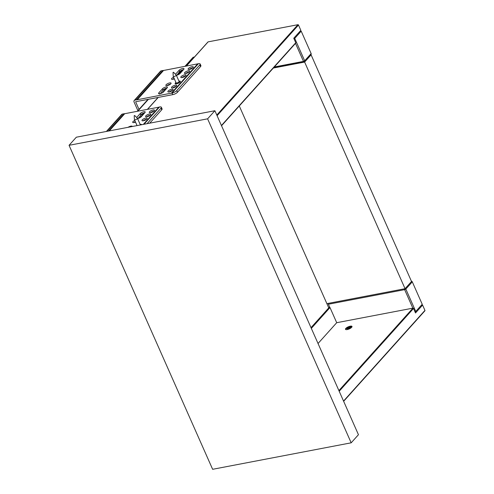 <?xml version="1.0" encoding="UTF-8"?>
<svg xmlns="http://www.w3.org/2000/svg" width="494" height="494" viewBox="0 0 494 494"><rect width="100%" height="100%" fill="white"/><g stroke="black" fill="none" stroke-linecap="round" stroke-linejoin="round"><path stroke-width="0.74" d="M175.506 74.279L179.081 70.302A2.834 0.914 156.1 0 1 181.848 68.709A2.834 0.914 156.1 0 1 183.996 68.709A2.834 0.914 156.1 0 1 183.725 69.413L180.088 73.464A2.834 0.914 156.1 0 1 176.37 75.292M183.484 69.685A2.834 0.914 -23.9 0 0 179.625 71.525L176.895 75.181L175.988 75.582M179.081 70.302L179.625 71.525L179.328 72.007M167.145 87.876L163.508 91.927A2.834 0.914 156.1 0 1 160.741 93.52A2.834 0.914 156.1 0 1 158.593 93.52A2.834 0.914 156.1 0 1 158.864 92.816L162.501 88.766A2.834 0.914 156.1 0 1 165.268 87.172A2.834 0.914 156.1 0 1 167.417 87.172A2.834 0.914 156.1 0 1 167.145 87.876M166.904 88.148A2.834 0.914 -23.9 0 0 163.045 89.988L160.315 93.644L159.408 94.045M162.501 88.766L163.045 89.988L162.748 90.47M179.217 72.266A3.31 1.068 156.1 0 1 183.206 69.987M139.012 109.396L135.622 101.745L172.851 94.626A3.785 1.223 -23.9 0 0 177.488 92.248L176.759 90.612A3.785 1.223 156.1 0 1 172.048 93.008L137.252 99.745L163.539 70.475L198.335 63.732A3.785 1.223 156.1 0 1 200.175 64.004A3.785 1.223 156.1 0 1 199.811 64.942L200.539 66.579A3.785 1.223 -23.9 0 0 200.897 65.64L200.175 64.004M171.313 93.236L197.594 63.961M191.907 66.727A2.834 0.914 156.1 0 1 193.284 66.931A2.834 0.914 156.1 0 1 191.061 68.919A2.834 0.914 156.1 0 1 188.097 69.228A2.834 0.914 156.1 0 1 189.177 67.857A2.834 0.914 156.1 0 1 191.907 66.727M184.626 74.835A2.834 0.914 156.1 0 1 186.01 75.039A2.834 0.914 156.1 0 1 183.787 77.027A2.834 0.914 156.1 0 1 180.823 77.336A2.834 0.914 156.1 0 1 181.903 75.965A2.834 0.914 156.1 0 1 184.626 74.835M175.327 85.196A2.834 0.914 156.1 0 1 176.704 85.394A2.834 0.914 156.1 0 1 174.481 87.382A2.834 0.914 156.1 0 1 171.517 87.691A2.834 0.914 156.1 0 1 172.597 86.327A2.834 0.914 156.1 0 1 175.327 85.196M171.684 89.247A2.834 0.914 156.1 0 1 173.067 89.451A2.834 0.914 156.1 0 1 170.844 91.433A2.834 0.914 156.1 0 1 167.88 91.748A2.834 0.914 156.1 0 1 168.96 90.377A2.834 0.914 156.1 0 1 171.684 89.247M178.964 81.14L178.964 81.14A2.834 0.914 156.1 0 1 180.347 81.343A2.834 0.914 156.1 0 1 178.124 83.332A2.834 0.914 156.1 0 1 175.16 83.64A2.834 0.914 156.1 0 1 175.938 82.479M188.263 70.784A2.834 0.914 156.1 0 1 189.647 70.982A2.834 0.914 156.1 0 1 187.424 72.97A2.834 0.914 156.1 0 1 184.46 73.285A2.834 0.914 156.1 0 1 185.54 71.914A2.834 0.914 156.1 0 1 188.263 70.784M169.677 82.918A2.834 0.914 156.1 0 1 171.06 83.115A2.834 0.914 156.1 0 1 168.837 85.104A2.834 0.914 156.1 0 1 165.873 85.419A2.834 0.914 156.1 0 1 166.953 84.048A2.834 0.914 156.1 0 1 169.677 82.918M174.339 78.867A2.834 0.914 156.1 0 1 171.529 79.114A2.834 0.914 156.1 0 1 173.598 77.2M162.637 90.735A3.31 1.068 156.1 0 1 166.626 88.457M173.246 79.238A3.31 1.068 156.1 0 1 174.258 78.694M189.807 69.358A3.31 1.068 156.1 0 1 192.228 68.283M182.533 77.465A3.31 1.068 156.1 0 1 184.954 76.391M173.227 87.821A3.31 1.068 156.1 0 1 175.648 86.746M169.59 91.878A3.31 1.068 156.1 0 1 172.011 90.803M186.17 73.408A3.31 1.068 156.1 0 1 188.591 72.34M167.583 85.542A3.31 1.068 156.1 0 1 170.004 84.474M174.141 78.422A2.834 0.914 -23.9 0 0 172.634 79.361M170.498 84.097A2.834 0.914 -23.9 0 0 170.22 84.141A2.834 0.914 -23.9 0 0 166.972 85.666M192.728 67.913A2.834 0.914 -23.9 0 0 192.45 67.956A2.834 0.914 -23.9 0 0 189.202 69.475M189.091 71.963A2.834 0.914 -23.9 0 0 188.807 72.013A2.834 0.914 -23.9 0 0 185.559 73.532M185.448 76.02A2.834 0.914 -23.9 0 0 185.17 76.064A2.834 0.914 -23.9 0 0 181.922 77.583M176.148 86.376A2.834 0.914 -23.9 0 0 175.87 86.419A2.834 0.914 -23.9 0 0 172.622 87.938M172.511 90.427A2.834 0.914 -23.9 0 0 172.227 90.476A2.834 0.914 -23.9 0 0 168.979 91.995M137.252 99.745L134.893 100.109A1.89 1.451 -138.1 0 0 134.214 100.48A1.89 1.451 -138.1 0 0 134.072 102.042L137.888 110.65M177.488 92.248L200.539 66.579M176.759 90.612L199.811 64.942M172.777 94.65L172.048 93.008L198.335 63.732M136.443 99.813L162.73 70.537L163.539 70.475M134.214 100.48L160.501 71.21A1.89 1.451 41.9 0 1 161.18 70.833L162.73 70.537M136.69 117.51L140.259 113.534A2.834 0.914 156.1 0 1 143.025 111.94A2.834 0.914 156.1 0 1 145.174 111.94A2.834 0.914 156.1 0 1 144.903 112.644L141.265 116.701A2.834 0.914 156.1 0 1 137.548 118.523M144.662 112.916A2.834 0.914 -23.9 0 0 140.802 114.762L140.259 115.979L138.073 118.412L137.165 118.813M140.259 113.534L140.802 114.762L140.506 115.238M140.401 115.503A3.31 1.068 156.1 0 1 144.384 113.225M143.328 124.402L158.772 107.198L159.513 106.97A3.785 1.223 156.1 0 1 161.353 107.235A3.785 1.223 156.1 0 1 160.988 108.174L161.717 109.81A3.785 1.223 -23.9 0 0 162.075 108.871L161.353 107.235M109.273 130.91L124.716 113.706L158.772 107.198M153.084 109.964A2.834 0.914 156.1 0 1 154.461 110.162A2.834 0.914 156.1 0 1 152.245 112.15A2.834 0.914 156.1 0 1 149.281 112.465A2.834 0.914 156.1 0 1 150.355 111.094A2.834 0.914 156.1 0 1 153.084 109.964M145.804 118.066A2.834 0.914 156.1 0 1 147.187 118.27A2.834 0.914 156.1 0 1 144.964 120.258A2.834 0.914 156.1 0 1 142 120.567A2.834 0.914 156.1 0 1 143.081 119.196A2.834 0.914 156.1 0 1 145.804 118.066M140.142 124.377L140.142 124.377A2.834 0.914 156.1 0 1 141.525 124.574A2.834 0.914 156.1 0 1 141.55 124.741M149.447 114.015A2.834 0.914 156.1 0 1 150.824 114.219A2.834 0.914 156.1 0 1 148.601 116.207A2.834 0.914 156.1 0 1 145.637 116.516A2.834 0.914 156.1 0 1 146.718 115.145A2.834 0.914 156.1 0 1 149.447 114.015M128.076 127.316A2.834 0.914 156.1 0 1 130.854 126.149A2.834 0.914 156.1 0 1 132.238 126.353A2.834 0.914 156.1 0 1 132.262 126.513M135.517 122.104A2.834 0.914 156.1 0 1 132.713 122.345A2.834 0.914 156.1 0 1 134.776 120.431M134.424 122.475A3.31 1.068 156.1 0 1 135.436 121.925M150.991 112.589A3.31 1.068 156.1 0 1 153.412 111.52M143.711 120.697A3.31 1.068 156.1 0 1 146.131 119.622M147.348 116.646A3.31 1.068 156.1 0 1 149.768 115.571M135.319 121.66A2.834 0.914 -23.9 0 0 133.812 122.592M153.906 111.144A2.834 0.914 -23.9 0 0 153.628 111.187A2.834 0.914 -23.9 0 0 150.38 112.712M150.269 115.201A2.834 0.914 -23.9 0 0 149.991 115.244A2.834 0.914 -23.9 0 0 146.737 116.763M146.632 119.252A2.834 0.914 -23.9 0 0 146.348 119.295A2.834 0.914 -23.9 0 0 143.099 120.814M149.713 123.179L161.717 109.81M147.064 123.685L160.988 108.174M143.97 124.278L159.513 106.97M108.365 131.083L123.908 113.774L124.716 113.706M106.395 131.46L121.678 114.441A1.89 1.451 41.9 0 1 122.358 114.071L123.908 113.774M186.096 66.159L194.321 57.143M179.124 73.927L182.453 70.216M184.935 66.381L193.123 57.267L194.284 57.045M177.964 74.149L180.835 70.945M177.791 74.18L179.242 73.902L178.76 74.44M186.355 66.11L208.128 41.86L297.919 24.7L216.798 115.04M295.554 43.219A0.475 0.364 -138.1 0 0 295.758 42.731L293.763 38.236L300.84 30.35L298.487 25.033A0.475 0.364 -138.1 0 0 297.919 24.7M273.67 67.684L304.069 61.874A0.945 0.945 0 0 0 304.6 61.571L311.066 54.371A0.945 0.729 -138.1 0 0 311.14 53.587L304.668 60.793L303.489 61.392A0.945 0.525 79.2 0 0 304.069 61.874A0.945 0.525 79.2 0 0 304.255 61.762A0.945 0.729 -138.1 0 0 304.668 60.793L294.733 38.378L294.029 38.828M297.456 34.129L300.432 31.32L301.204 31.171L311.14 53.587M294.733 38.378L301.204 31.171M329.77 307.311L328.405 304.23A0.945 0.525 -100.8 0 1 328.275 303.365M405.247 288.477A0.945 0.729 41.9 0 1 405.821 289.058L404.642 289.657A0.945 0.525 -100.8 0 1 404.518 288.792M411.385 281.172A0.945 0.729 41.9 0 1 412.292 281.852L405.821 289.058L415.757 311.479L422.228 304.273L412.292 281.852M415.757 311.479L415.046 311.93M350.092 328.244L349.869 327.744L351.222 326.608L350.425 326.664L350.623 327.114M350.425 326.664L349.067 327.794L349.289 328.3M347.881 329.399L349.19 328.306L350.524 328.22M348.591 328.813L348.387 328.362L347.035 329.498L347.702 329.449M349.067 327.794L347.467 327.905L346.794 328.473L348.387 328.362M347.467 327.905L347.696 328.411M351.308 327.646L349.869 327.744M345.658 329.479A3.544 1.142 156.1 0 1 350.444 326.59A3.544 1.142 156.1 0 1 352.012 326.664M350.265 326.182A3.544 1.142 -23.9 0 0 346.856 327.59A3.544 1.142 -23.9 0 0 345.504 329.307A3.544 1.142 -23.9 0 0 349.209 328.918A3.544 1.142 -23.9 0 0 351.987 326.435A3.544 1.142 -23.9 0 0 350.265 326.182M311.016 327.652L329.263 307.33A0.475 0.364 41.9 0 1 329.998 307.571L336.71 322.706L412.947 308.139A0.475 0.364 41.9 0 1 413.515 308.472L415.51 312.968L422.586 305.088L421.265 305.341M343.546 401.06L424.945 310.405L422.586 305.088M424.945 310.405A0.475 0.364 41.9 0 1 424.908 310.8L343.645 401.295M318.037 343.503L336.71 322.706M239.287 105.975L328.763 307.886M273.349 68.042L304.625 62.065L311.097 54.859L310.535 54.964M311.097 54.859L411.527 281.487L405.055 288.694L304.625 62.065M405.055 288.694L326.88 303.637M351.178 442.815L358.453 434.714L214.884 110.724L76.335 137.202L69.055 145.31L212.63 469.3L351.178 442.815L207.603 118.826L69.055 145.31M214.884 110.724L207.603 118.826M134.331 115.695L134.646 115.479L134.331 115.695M134.214 115.664L134.399 119.554A1.655 0.537 -23.9 0 0 134.417 119.622A1.655 0.537 -23.9 0 0 135.22 119.739A1.655 0.537 -23.9 0 0 136.813 119.079A1.655 0.537 -23.9 0 0 137.443 118.282A1.655 0.537 -23.9 0 0 137.406 118.227L134.646 115.479M137.443 118.282L140.296 124.729A1.655 0.537 156.1 0 1 140.253 124.988M141.068 124.828L140.222 124.562A1.748 0.562 156.1 0 1 140.333 124.97M173.153 72.457L173.468 72.241L173.153 72.457M173.036 72.433L173.221 76.323A1.655 0.537 -23.9 0 0 173.24 76.391A1.655 0.537 -23.9 0 0 174.042 76.508A1.655 0.537 -23.9 0 0 175.636 75.848A1.655 0.537 -23.9 0 0 176.265 75.051A1.655 0.537 -23.9 0 0 176.222 74.995L173.468 72.241M176.265 75.051L179.118 81.491A1.655 0.537 156.1 0 1 178.488 82.294A1.655 0.537 156.1 0 1 176.901 82.955A1.655 0.537 156.1 0 1 176.092 82.838L173.24 76.391M180.304 81.726L179.044 81.325A1.748 0.562 156.1 0 1 177.834 82.683A1.748 0.562 156.1 0 1 176.018 82.665L175.475 83.869M158.864 92.816L159.296 93.798M134.893 100.109L161.18 70.833M106.815 131.379L122.358 114.071M166.021 88.63L162.18 92.903M158.006 97.553L147.391 109.372M143.779 113.398L139.944 117.671M137.721 111.224L148.33 99.405M140.179 117.535L143.939 113.348M147.533 109.347L158.148 97.528M162.421 92.767L166.182 88.58M179.001 74.304L182.761 70.117M295.758 42.731L221.436 125.507M217.082 115.689L298.487 25.033M295.505 43.367L303.489 61.392L274.312 66.968M412.842 308.157L404.642 289.657L328.405 304.23M329.998 307.571L311.331 328.368M338.903 390.593L412.947 308.139M413.515 308.472L339.193 391.242M137.301 111.298L147.91 99.485M221.54 125.742L295.721 43.126M140 117.64L143.822 113.385M147.428 109.365L158.043 97.546M162.242 92.872L166.058 88.617M178.822 74.409L182.638 70.154M186.25 66.134L207.962 41.953M137.066 125.593L134.417 119.622"/></g></svg>
